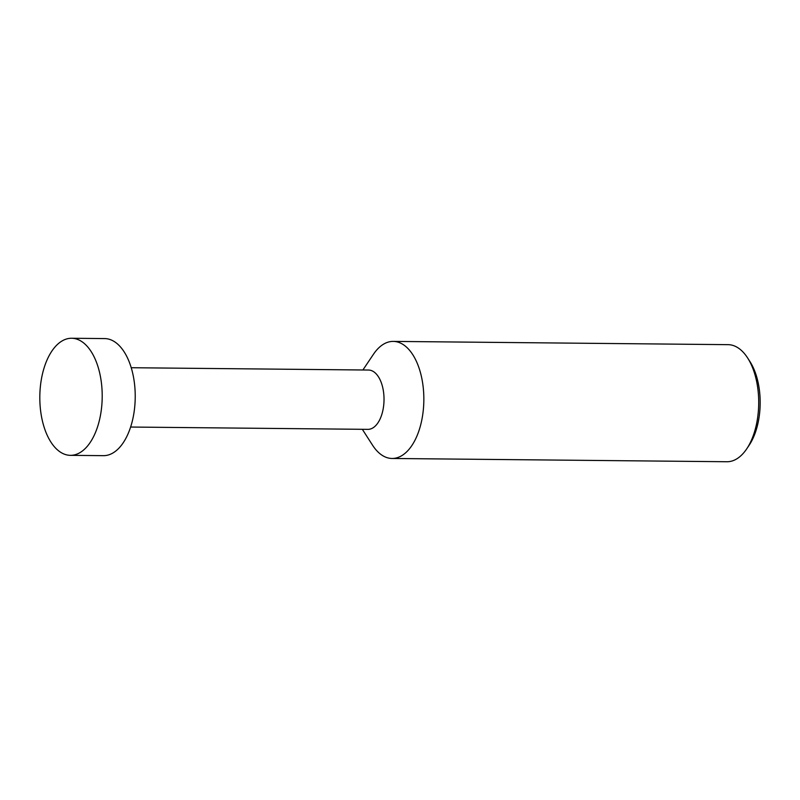 <?xml version="1.0" encoding="UTF-8"?>
<svg xmlns="http://www.w3.org/2000/svg" width="800" height="800" viewBox="0 0 800 800"><rect width="100%" height="100%" fill="white"/><g stroke="black" fill="none" stroke-linecap="round" stroke-linejoin="round"><path stroke-width="1.2" d="M70.44 455.34L103.46 455.66A58.54 31.2 -89.4 0 0 135.04 389.88A58.54 31.2 -89.4 0 0 104.6 338.58L71.58 338.26A58.54 31.2 90.6 0 1 102.02 389.56A58.54 31.2 90.6 0 1 70.44 455.34A58.54 31.2 90.6 0 1 40 404.03A58.54 31.2 90.6 0 1 71.58 338.26M130.63 427.04L367.93 429.36A29.66 15.81 -89.4 0 0 383.93 396.03A29.66 15.81 -89.4 0 0 368.51 370.04L131.21 367.72M362.33 429.3L372.57 445.22A58.54 31.2 -89.4 0 0 392.08 458.47A58.54 31.2 -89.4 0 0 423.66 392.7A58.54 31.2 -89.4 0 0 393.23 341.4A58.54 31.2 -89.4 0 0 373.45 354.27L362.9 369.98M747.6 357.92L749.95 361.58A53.86 28.7 90.6 0 1 760 396.58A53.86 28.7 90.6 0 1 749.14 445.25L746.71 448.87A58.54 31.2 -89.4 0 0 758.52 395.97A58.54 31.2 -89.4 0 0 747.6 357.92A58.54 31.2 -89.4 0 0 728.08 344.66L393.23 341.4M392.08 458.47L726.94 461.74A58.54 31.2 -89.4 0 0 746.71 448.87"/></g></svg>
